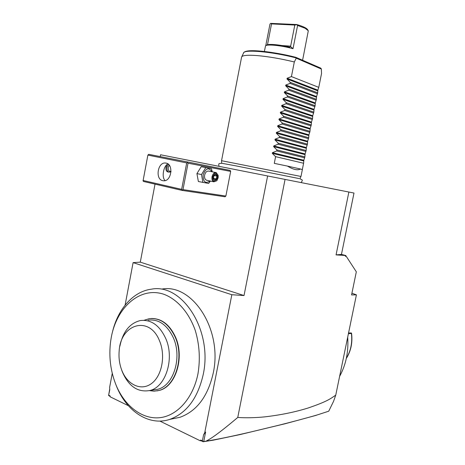 <?xml version="1.0" encoding="UTF-8"?>
<svg xmlns="http://www.w3.org/2000/svg" width="465" height="465" viewBox="0 0 465 465"><rect width="100%" height="100%" fill="white"/><g stroke="black" fill="none" stroke-linecap="round" stroke-linejoin="round"><path stroke-width="0.7" d="M317.078 414.989L328.732 411.194L317.078 414.989C301.855 419.372 289.91 422.429 278.332 425.341L252.187 431.648C232.064 436.35 216.673 439.524 206.024 441.175C210.232 438.995 216.76 435.124 237.755 417.465C246.159 418.012 255.163 417.808 264.765 416.867C280.691 415.018 295.153 412.06 308.132 407.997C327.29 401.464 330.272 398.865 335.747 395.14L356.417 294.845L351.563 294.944L356.324 271.816L345.716 255.506L345.536 256.389L345.053 255.332L341.455 254.413L353.993 193.056L160.565 154.769L160.227 156.566M218.963 166.313L160.565 154.769M353.993 193.056L218.974 166.325C218.643 163.413 218.213 163.517 221.881 163.325M211.244 164.79L188.79 160.349L211.244 164.79M267.613 175.985L244.02 295.554L140.296 262.15L155.019 184.134M230.158 170.393L148.707 154.322L230.158 170.393L230.663 171.411L225.874 196.056L225.025 196.782L182.117 190.406L182.989 189.621L225.874 196.056M244.02 295.554L231.832 294.723L133.1 262.62L140.296 262.15M112.257 373.354L109.635 387.293L109.775 389.769L108.583 395.477L109.734 389.06M125.102 305.116L133.1 262.62M206.024 441.175L203.246 441.616L202.391 440.855L203.577 434.816L204.74 432.694L231.832 294.723M202.391 440.855L200.706 440.035L200.287 440.803L159.861 421.075M108.746 395.244L110.118 395.913L110.17 396.819L128.369 405.701M172.544 418.82L179.984 417.291C196.811 411.147 207.902 396.383 213.261 372.994C222.845 329.4 192.092 283.156 161.762 289.096M108.583 395.477L110.147 396.407M316.345 415.292L285.341 423.691L239.928 434.601L213.255 440.175L203.141 441.75L200.892 440.651L200.287 440.803M328.732 411.194L333.539 401.365L335.747 395.14M347.686 337.206C348.704 351.604 346.012 364.659 339.613 376.388M347.698 337.16L347.837 339.601M346.367 358.184C350.819 350.866 352.499 342.612 351.395 333.417L348.407 333.725M351.395 333.417L351.557 333.242C352.708 342.56 350.988 350.924 346.39 358.335L346.332 358.352M351.557 333.242L351.098 332.911L348.518 333.167M348.738 332.091L348.988 333.12M356.417 294.845L351.924 293.206M203.577 434.816L205.617 432.008L203.757 441.488M204.74 432.694L205.617 432.008M285.057 179.438L237.755 417.465M345.536 256.389L344.925 255.454L336.061 254.896L348.872 192.045M344.925 255.454L345.716 255.506M341.455 254.413L336.061 254.896M200.892 440.651L200.706 440.035M115.965 384.869L116.878 387.118C126.91 411.548 149.16 426.295 169.708 419.401C186.639 413.199 197.811 398.209 203.234 374.435C212.935 330.121 182.024 283.109 151.549 289.154C133.199 291.334 117.622 309.237 112.332 332.562M111.292 337.294L110.676 341.072C108.63 356.655 110.513 371.547 116.331 385.747C124.969 406.16 142.203 419.54 159.751 417.698C177.264 415.873 193.237 398.081 197.997 373.627C200.386 358.928 199.473 344.524 195.254 330.423C188.959 312.55 177.299 299.361 164.099 294.368C140.535 286.184 116.831 306.819 111.292 337.294M156.949 390.914L159.175 390.437C175.689 386.793 184.832 357.48 175.503 337.079C169.655 324.587 161.593 318.397 151.323 318.502M149.405 390.629L154.142 391.17L158.861 390.49C175.375 386.839 184.518 357.515 175.189 337.108C168.778 323.64 160.041 317.525 148.986 318.746L144.045 320.292M148.103 320.141C158.768 318.944 167.191 324.849 173.375 337.852C182.344 357.544 173.515 385.805 157.6 389.298L153.572 389.926M121.603 369.797L122.353 371.895C128.671 386.421 137.843 392.629 149.869 390.507C165.61 387.025 174.578 359.143 166.052 339.206C159.908 325.564 151.363 319.339 140.407 320.536C129.706 323.187 122.87 331.748 119.889 346.222M159.582 340.996C149.602 314.985 120.377 323.75 119.15 351.261C118.639 357.585 119.418 363.653 121.487 369.46L121.766 370.204C127.247 384.695 141.046 391.332 151.427 383.596C161.901 376.086 165.825 355.731 159.582 340.996M196.3 163.697L164.453 157.443L196.3 163.697M182.989 189.621L188.04 163.186L230.663 171.411M188.04 163.186L187.459 162.581L186.698 162.919L147.882 155.107L148.707 154.322M187.523 162.099L187.459 162.581M147.882 155.107L143.04 180.914L143.604 181.49L182.117 190.406M143.115 180.484L181.646 189.365L186.698 162.919M181.646 189.365L182.228 189.964M162.767 180.676C155.048 179.38 157.589 162.192 165.377 163.012L166.092 163.099C173.811 164.197 171.463 181.46 163.692 180.792L162.767 180.676M167.952 163.918C163.523 165.726 161.367 177.438 165.139 180.606M167.115 164.314L166.057 167.022C165.627 169.493 166.139 171.108 167.598 171.858L168.121 171.974M168.4 164.273L166.941 167.208C166.615 169.713 167.261 171.358 168.882 172.137L170.992 171.847M169.277 165.22L168.214 167.452C168.022 170.33 168.952 171.637 171.015 171.382M212.284 171.823L211.424 168.696L201.217 166.697L196.922 173.596L198.375 181.513L208.582 183.448L210.395 181.065M196.922 173.596L201.49 174.555L202.92 182.507M201.217 166.697L205.786 167.621L201.49 174.555M211.424 168.696L205.786 167.621M211.964 171.754C208.744 167.08 205.792 168.115 203.118 174.863C203.06 181.937 205.373 183.983 210.058 180.995M215.772 172.538L208.884 171.126C206.867 170.8 205.449 172.137 204.629 175.131C204.275 177.74 204.885 179.438 206.466 180.222L206.983 180.333M218.201 175.549L218.178 177.793L216.882 180.536C214.04 182.373 212.65 181.135 212.703 176.816C214.592 172.422 216.423 171.998 218.201 175.549L216.289 172.643C214.284 172.323 212.865 173.672 212.034 176.688C211.68 179.316 212.284 181.025 213.854 181.815L216.684 180.821L217.202 180.135M213.255 178.636L214.813 180.623L216.992 179.292L217.632 175.991L216.091 173.997L213.894 175.311L213.307 178.351M216.091 173.997L215.62 174.474M217.632 175.991L216.905 176.136L215.661 174.526M216.992 179.292L216.376 178.886L216.905 176.136L213.999 175.526M214.813 180.623L214.551 179.99M213.447 178.264L216.376 178.886L214.609 179.961M221.712 163.279L221.532 160.698L300.977 176.456M241.573 57.131C242.096 55.37 247.339 54.858 257.296 55.597C268.572 56.591 280.912 58.712 294.322 61.961L296.257 58.177L295.833 57.317L320.687 68.099L321.338 68.861L321.542 73.499L318.769 87.362L291.427 76.591L294.322 61.961M296.257 58.177L321.362 69.041M303.819 53.981L308.307 30.766L305.104 28.249L297.594 25.453L293.008 48.715C281.598 45.448 266.422 43.954 265.515 45.93L264.376 51.481M265.753 45.71L269.979 24.064L270.647 23.378L296.804 24.529C303.023 26.366 306.621 28.074 307.598 29.644L307.975 30.202M267.491 44.75L271.537 23.901L294.804 25.064L290.648 46.151L289.753 47.145C279.186 44.512 267.352 43.605 266.474 45.291L266.154 45.506M270.647 23.378L271.537 23.901M293.008 48.715L290.468 46.465M297.594 25.453L296.746 24.668L294.804 25.064M318.769 87.362L317.851 90.146L317.676 92.843L290.288 82.369L290.084 83.386L285.789 85.037L316.572 96.551L316.392 99.272L288.945 89.158L288.748 90.169L284.452 91.832L315.293 102.951L315.107 105.7L287.603 95.941L287.405 96.953L283.109 98.615L314.015 109.339L313.823 112.123L286.266 102.713L286.068 103.724L281.773 105.398L312.736 115.727L312.538 118.534L284.929 109.478L284.731 110.49L280.436 112.17L311.463 122.103L311.259 124.94L283.592 116.238L283.394 117.25L279.099 118.935L310.19 128.48L309.981 131.345L282.255 122.993L282.057 123.998L277.768 125.695L308.917 134.844L308.702 137.739L280.924 129.741L280.726 130.746L276.437 132.444L307.644 141.203L307.423 144.127L279.593 136.478L279.395 137.483L275.106 139.192L306.377 147.562L306.144 150.509L278.262 143.208L278.064 144.214L273.775 145.929L305.104 153.909L304.871 156.885L276.931 149.933L276.733 150.939L272.444 152.66L303.837 160.251L303.599 163.256L275.606 156.653L274.28 163.36L287.446 166.092C293.252 169.609 297.588 170.574 300.46 169.004L302.366 169.609M316.572 96.551L317.676 92.843M315.293 102.951L316.392 99.272M314.015 109.339L315.107 105.7M312.736 115.727L313.823 112.123M311.463 122.103L312.538 118.534M310.19 128.48L311.259 124.94M308.917 134.844L309.981 131.345M307.644 141.203L308.702 137.739M306.377 147.562L307.423 144.127M305.104 153.909L306.144 150.509M303.837 160.251L304.871 156.885M302.337 169.556L303.599 163.256M272.444 152.66L272.304 153.369L275.606 156.653M273.775 145.929L273.635 146.644L276.931 149.933M275.106 139.192L274.96 139.907L278.262 143.208M276.437 132.444L276.291 133.159L279.593 136.478M277.768 125.695L277.622 126.41L280.924 129.741M279.099 118.935L278.959 119.65L282.255 122.993M280.436 112.17L280.296 112.885L283.592 116.238M281.773 105.398L281.633 106.113L284.929 109.478M283.109 98.615L282.97 99.336L286.266 102.713M284.452 91.832L284.307 92.552L287.603 95.941M285.789 85.037L285.65 85.758L288.945 89.158M291.427 76.591L287.132 78.236L286.992 78.957L290.288 82.369M317.485 93.802L290.084 83.386M316.2 100.237L288.748 90.169M314.915 106.659L287.405 96.953M313.631 113.076L286.068 103.724M312.346 119.493L284.731 110.49M311.068 125.899L283.394 117.25M309.789 132.298L282.057 123.998M308.51 138.692L280.726 130.746M307.231 145.08L279.395 137.483M305.958 151.462L278.064 144.214M304.68 157.838L276.733 150.939M287.446 166.092L300.46 169.004M296.002 57.887C271.705 51.557 243.125 49.151 243.532 53.097L241.783 56.701M295.705 57.294C274.077 51.685 248.095 49.052 245.008 51.9M267.509 44.524L268.322 44.582M281.959 45.535L290.648 46.151M287.132 78.236L317.851 90.146M286.992 78.957L317.717 90.826M285.65 85.758L316.433 97.232M284.307 92.552L315.16 103.625M282.97 99.336L313.881 110.019M281.633 106.113L312.602 116.401M280.296 112.885L311.329 122.783M278.959 119.65L310.056 129.154M277.622 126.41L308.783 135.518M276.291 133.159L307.51 141.877M274.96 139.907L306.243 148.236M273.635 146.644L304.97 154.583M272.304 153.369L303.703 160.919M179.984 417.291L169.708 419.401M116.331 385.747L116.878 387.118M159.175 390.437L158.861 390.49M149.869 390.507L157.6 389.298M121.487 369.46L122.033 371.041M165.377 163.012L166.621 163.244M168.882 172.137L167.598 171.858M206.466 180.222L213.854 181.815M213.406 178.479L213.981 175.508M213.97 175.543L215.853 174.41M214.702 180.083L213.412 178.438M235.761 165.836L222.247 163.355M299.855 178.758C302.913 180.141 302.779 179.92 301.14 182.6M299.036 178.56L235.97 165.877M299.844 178.746L300.989 176.433L302.372 169.58M221.543 160.692L241.562 57.259M243.869 52.528C246.537 48.517 272.676 51.551 295.752 57.294M302.581 60.241L303.848 53.853"/></g></svg>
